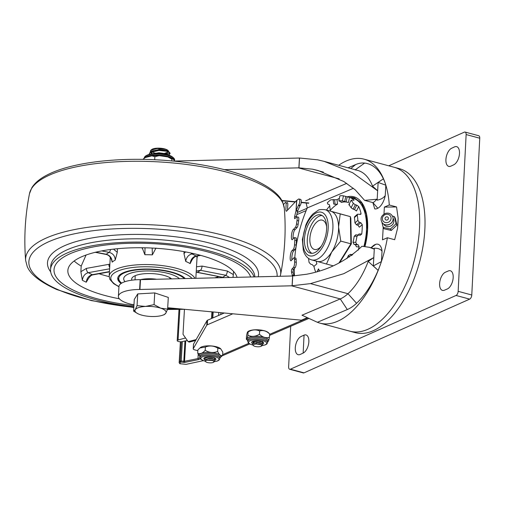 <?xml version="1.0" encoding="UTF-8"?>
<svg xmlns="http://www.w3.org/2000/svg" width="505" height="505" viewBox="0 0 505 505"><rect width="100%" height="100%" fill="white"/><g stroke="black" fill="none" stroke-linecap="round" stroke-linejoin="round"><path stroke-width="0.76" d="M292.155 285.798L292.723 275.964L306.516 274.253C328.136 270.244 346.626 260.908 361.984 246.238L369.319 247.298L374.293 249.18L374.344 248.239L373.441 248.769L374.293 249.18L373.321 265.965L378.119 270.364A71.988 37.08 105.1 0 1 356.568 303.278A54.142 27.889 105.1 0 1 347.301 309.552L317.38 322.285L302.009 315.208L340.269 298.928A45.046 23.205 -74.9 0 0 347.977 293.708A62.891 32.396 -74.9 0 0 368.208 261.426L373.807 257.569L343.747 273.704L310.474 283.621L291.518 285.811L340.269 298.928L347.301 309.552M133.989 304.597L132.6 304.471A5.195 1.667 3.3 0 1 130.536 304.13A25.591 8.219 3.3 0 1 118.391 296.34A25.591 8.219 3.3 0 1 122.759 292.117A25.591 8.219 3.3 0 1 139.62 289.479L140.188 279.65A5.195 1.667 3.3 0 0 140.497 279.65L292.641 275.97L292.079 285.798M192.014 278.4A41.58 13.351 -176.7 0 0 154.883 267.082A41.58 13.351 -176.7 0 0 114.458 272.858A41.58 13.351 -176.7 0 0 118.959 286.524A25.591 8.219 3.3 0 1 123.321 282.289A25.591 8.219 3.3 0 1 140.188 279.65M291.518 285.811L139.929 289.479A5.195 1.667 3.3 0 1 139.62 289.479M306.933 317.847L301.453 320.183L167.704 307.734M348.059 167.811L355.659 164.573A54.142 27.889 105.1 0 1 364.648 163.077A71.988 37.08 105.1 0 1 383.396 178.833L378.138 182.412L385.833 185.196L385.233 195.624A13.698 7.057 105.1 0 1 377.835 208.256L372.879 202.6L364.629 200.378L355.173 189.817L343.842 181.522L317.986 170.488L312.57 169.194L298.954 167.856L224.27 169.655M298.878 167.856L299.446 158.027L173.486 161.07M364.629 200.378L377.172 199.197M298.954 167.856L299.522 158.027L317.613 159.814L324.26 161.411L352.717 172.767L377.658 190.808L372.551 186.143A62.891 32.396 -74.9 0 0 355.116 169.901M370.954 247.74L373.182 245.802A13.698 7.057 105.1 0 1 375.177 244.527A13.698 7.057 105.1 0 1 375.758 244.319L371.118 247.785L375.758 244.319A13.698 7.057 105.1 0 1 382.033 251.13C380.416 249.053 377.854 248.088 374.344 248.239M373.441 248.769A8.503 4.381 -74.9 0 0 371.648 248.037M382.033 251.13L381.426 261.558L373.321 265.965M381.389 261.622L380.877 263.193A71.988 37.08 105.1 0 1 378.119 270.364L368.208 261.426M372.551 186.143L383.396 178.833A71.988 37.08 105.1 0 1 385.441 183.959L385.801 185.139M385.233 195.624C383.358 198.061 380.656 199.563 377.121 200.138L378.138 182.412M372.879 202.6L374.729 208.887A13.698 7.057 105.1 0 0 377.835 208.256L372.879 202.6A8.503 4.381 -74.9 0 0 376.282 199.475L377.121 200.138M305.695 200.832L346.727 183.365M353.405 188.308L307.274 207.94L306.068 202.72M367.413 329.5A84.897 43.727 -74.9 0 0 379.785 321.59A84.897 43.727 -74.9 0 0 415.041 190.518A84.897 43.727 -74.9 0 0 394.096 167.243A84.897 43.727 105.1 0 1 419.497 228.266A84.897 43.727 105.1 0 1 386.407 315.126A84.897 43.727 105.1 0 1 349.99 331.217A84.897 43.727 -74.9 0 0 367.413 329.5M338.672 165.286A84.897 43.727 105.1 0 1 346.556 160.861A84.897 43.727 105.1 0 1 363.979 159.144A84.897 43.727 105.1 0 1 389.286 204.992L396.551 206.949L398.142 218.179A84.897 43.727 105.1 0 1 397.549 228.43L394.664 239.711L387.392 237.754A84.897 43.727 105.1 0 1 337.296 321.401A84.897 43.727 105.1 0 1 319.873 323.118A84.897 43.727 105.1 0 1 317.38 322.285M398.142 218.179L397.549 228.43M383.977 214.038L384.381 207.082L396.551 206.949M387.392 237.754L382.487 239.843L383.207 227.42L383.983 228.746L391.293 230.463L390.516 229.131L390.794 228.702L395.731 223.999A7.569 7.013 -30.3 0 0 395.97 223.242L394.493 217.036A7.569 7.013 -30.3 0 0 393.944 216.506L392.492 216.096M389.286 204.992L384.381 207.082M294.478 275.888A84.897 43.727 105.1 0 1 294.289 268.559M294.75 257.929A84.897 43.727 105.1 0 1 307.274 207.94M137.057 305.626L135.258 309.691A15.592 5.006 3.3 0 1 145.484 306.44L137.057 305.626L137.732 293.916L154.738 292.919L168.298 297.42L167.622 309.129L160.767 308.195L154.063 304.622L145.484 306.44A15.592 5.006 3.3 0 1 160.767 308.195A15.592 5.006 3.3 0 1 165.823 313.195A15.592 5.006 3.3 0 1 162.97 315.107A15.592 5.006 3.3 0 1 155.597 316.452A15.592 5.006 -176.7 0 1 140.314 314.697A15.592 5.006 3.3 0 1 137.77 313.655A15.592 5.006 3.3 0 1 135.258 309.691L133.61 311.13L137.77 313.655M133.61 311.13L134.286 299.421L137.732 293.916M154.738 292.919L154.063 304.622M164.175 314.634L165.823 313.195L167.622 309.129M168.468 154.921L170.059 153.558L168.272 151.86L166.473 151.248L158.917 150.458L150.275 152.422L149.209 154L150.294 152.037L151.367 151.437L158.936 150.073L166.492 150.862L169.017 151.847L170.078 153.223M168.348 154.865A10.397 3.339 -176.7 0 0 170.046 153.381M156.209 153.501L166.303 154.139L168.96 155.205M149.354 154.315L149.227 153.81M149.209 154L149.227 154.347M168.493 151.569A8.724 2.803 -176.7 0 0 168.045 150.509A8.724 2.803 -176.7 0 0 165.514 149.164A8.724 2.803 -176.7 0 0 151.651 149.568L150.799 150.244L150.193 152.112M168.537 151.588L168.178 150.648L165.697 149.385L157.377 148.527L150.799 150.244M151.317 149.897A8.724 2.803 -176.7 0 0 151.475 151.393M151.752 151.651A8.724 2.803 -176.7 0 0 154.069 152.807A8.724 2.803 -176.7 0 0 156.708 153.451M150.345 152.377L152.213 153.785M170.021 153.268L165.103 153.861M163.664 153.703L168.361 151.929M166.057 153.103L167.666 152.491L168.146 151.803M167.95 151.33L166.7 150.522L159.144 149.499L152.377 151.046M151.626 151.702L151.917 153.829M167.761 154.606L166.511 153.798L158.955 152.775L153.659 153.634M381.969 222.541L383.207 227.414L390.005 228.923A7.569 7.013 -30.3 0 0 390.617 228.759A7.569 7.013 -30.3 0 0 390.794 228.702M383.661 224.119A5.498 5.094 -30.3 0 0 389.816 226.391A5.498 5.094 -30.3 0 0 393.155 218.564M386.293 216.904A1.73 1.603 149.7 0 1 388.212 217.586A1.73 1.603 149.7 0 1 387.146 220.016A1.73 1.603 149.7 0 1 385.227 219.334A1.73 1.603 149.7 0 1 386.293 216.904M390.005 228.923L390.516 229.131M395.731 223.999L396.135 223.778L396.917 225.11L391.293 230.463M394.493 217.036L395.232 218.04L396.917 225.11M396.135 223.778L395.97 223.242M394.455 216.714L393.944 216.506M363.979 159.144L399.436 168.683A84.897 43.727 105.1 0 1 424.838 229.699A84.897 43.727 105.1 0 1 391.747 316.566A84.897 43.727 105.1 0 1 355.331 332.65L319.873 323.118M357.849 220.395L359.358 222.333L356.467 224.826L354.965 222.888L357.849 220.395A44.181 22.757 -74.9 0 0 357.616 217.693A44.181 22.757 -74.9 0 0 357.269 215.092L354.384 217.579L354.617 216.714L357.508 214.221L357.269 215.092M363.928 246.352A44.181 22.757 -74.9 0 0 366.226 220.01A44.181 22.757 -74.9 0 0 353.26 198.427L348.658 197.19L349.479 197.423L348.45 202.555L346.159 201.899L347.181 196.798L348.658 197.19M336.665 204.405A44.181 22.757 -74.9 0 0 335.793 205.245M308.599 258.484A44.181 22.757 -74.9 0 0 308.732 259.86A44.181 22.757 -74.9 0 0 309.085 262.461L310.771 264.241L312.204 264.626L313.927 266.381A44.181 22.757 -74.9 0 0 315.669 271.98M329.74 205.933L329.247 204.531L327.808 204.146L327.322 202.802A44.181 22.757 -74.9 0 1 330.769 199.822L337.024 199.652L337.517 204.127A38.986 20.08 -74.9 0 0 330.232 210.408L329.74 205.933A44.181 22.757 -74.9 0 0 326.546 209.941M339.366 198.389A44.181 22.757 -74.9 0 0 337.024 199.652M339.871 195.896L338.849 200.984L339.871 195.896M343.432 195.852L345.742 196.413L344.719 201.514L342.409 200.933L343.432 195.852A44.181 22.757 -74.9 0 0 340.149 195.776M345.742 196.413L347.181 196.798A45.917 23.647 105.1 0 1 364.976 246.459M353.809 200.416L354.005 200.03A44.181 22.757 -74.9 0 0 349.479 197.423M354.005 200.03L351.108 200.277L348.854 204.651L349.593 204.323M353.342 203.382L355.331 204.765L353.064 209.152L351.089 207.751L353.342 203.382A44.181 22.757 -74.9 0 0 351.108 200.277M355.331 204.765L356.764 205.15L358.72 206.583L356.442 211.002L354.497 209.537L356.764 205.15M359.895 214.473L361.031 213.489A44.181 22.757 -74.9 0 0 358.72 206.583M361.031 213.489L360.822 214.335L357.508 214.221M358.197 244.799L359.169 246.869L356.404 246.806L355.444 244.736L358.197 244.799L356.764 244.407L354.005 244.351L355.444 244.736M354.005 244.351L353.008 242.274A38.986 20.08 -74.9 0 0 354.226 236.195L355.905 234.888M353.008 242.274L355.747 242.337L356.764 244.407M355.747 242.337A44.181 22.757 -74.9 0 0 356.966 236.258L354.226 236.195M356.966 236.258L358.657 234.951L355.608 234.844M358.657 234.951L360.09 235.336L361.744 234.03A44.181 22.757 -74.9 0 0 362.268 224.681L359.352 227.193L357.9 225.217L360.797 222.718L362.268 224.681M358.55 234.926L358.973 233.966L361.744 234.03M356.467 224.826L357.9 225.217M359.358 222.333L360.797 222.718M354.965 222.888A38.986 20.08 -74.9 0 0 354.384 217.579M353.064 209.152L354.497 209.537M351.089 207.751A38.986 20.08 -74.9 0 0 348.854 204.651M342.409 200.933A38.986 20.08 -74.9 0 0 339.133 200.857L341.525 202.398L341.607 201.987M346.771 202.063L344.719 201.514M347.383 202.234A38.986 20.08 -74.9 0 0 341.525 202.398L341.816 202.215M337.517 204.127L335.105 204.348L334.613 199.898M333.18 199.513L333.666 203.963L335.105 204.348M346.891 258.623A38.986 20.08 -74.9 0 0 348.431 255.498L350.546 254.343L352.641 254.747M358.159 250.196A44.181 22.757 -74.9 0 0 359.169 246.869M318.617 269.096A44.181 22.757 -74.9 0 0 319.166 270.939M316.275 261.142A38.986 20.08 -74.9 0 0 316.837 263.869L313.927 266.381M317.127 271.557L318.516 268.868A38.986 20.08 -74.9 0 0 319.501 270.838M338.912 263.055L350.899 243.827L350.337 216.626L330.863 211.241A25.989 13.382 105.1 0 1 338.571 226.985A25.989 13.382 105.1 0 1 331.703 252.052L326.476 264.027L317.127 261.375A25.989 13.382 -74.9 0 0 317.247 261.407A25.989 13.382 -74.9 0 0 331.703 252.052L340.774 241.106L338.571 226.985L340.212 213.899L330.863 211.241A25.989 13.382 105.1 0 0 330.75 211.21L325.106 209.695C321.06 209.367 318.699 209.607 318.017 210.408L313.201 213.748C310.259 216.613 307.816 220.338 305.878 224.927L302.375 239.471L303.309 250.284C304.799 255.391 307.507 258.579 311.446 259.841L311.604 259.886A25.989 13.382 -74.9 0 0 331.255 238.379A25.989 13.382 -74.9 0 0 325.226 209.726A25.989 13.382 -74.9 0 0 325.106 209.695M320.77 214.934A19.802 10.201 -74.9 0 0 320.681 214.909A19.802 10.201 -74.9 0 0 305.714 231.296A19.802 10.201 -74.9 0 0 310.304 253.131A19.802 10.201 -74.9 0 0 310.392 253.156A19.802 10.201 -74.9 0 0 325.359 236.769A19.802 10.201 -74.9 0 0 320.77 214.934M322.038 215.49A19.802 10.201 -74.9 0 0 308.511 232.142A19.802 10.201 -74.9 0 0 311.856 253.333M326.634 226.751A15.163 7.809 -74.9 0 0 322.36 220.167A15.163 7.809 -74.9 0 0 322.297 220.148A15.163 7.809 -74.9 0 0 310.834 232.698A15.163 7.809 -74.9 0 0 314.35 249.413A15.163 7.809 -74.9 0 0 314.419 249.432A15.163 7.809 -74.9 0 0 321.489 245.897M340.774 241.106L351.341 243.928L350.823 218.539L350.337 216.626L340.212 213.899M333.041 265.794L326.476 264.027M351.341 243.928L339.65 262.682M253.472 345.647L252.651 344.77C252.298 343.842 253.308 343.217 255.694 342.889L256.685 344.031A4.236 1.363 3.3 0 1 261.64 345.388A4.236 1.363 3.3 0 1 261.432 346.102A4.236 1.363 3.3 0 1 257.399 346.771A4.236 1.363 3.3 0 1 253.472 345.647A4.236 1.363 3.3 0 1 253.314 345.439A4.236 1.363 3.3 0 1 256.685 344.031C259.343 343.993 261.079 344.372 261.887 345.161L261.432 346.102M256.685 344.031L261.577 344.877M253.567 343.387L257.922 342.365L261.824 343.482M254.084 343.204L252.557 341.462M253.636 341.778L256.237 340.824M260.34 342.649L256.439 342.428M259.715 341.071L256.673 340.818M255.694 342.889L257.96 342.788L262.215 343.684L262.499 344.694L261.571 345.47M262.676 344.132A6.066 1.944 3.3 0 0 263.364 342.459A6.066 1.944 3.3 0 0 258.383 340.894A6.066 1.944 3.3 0 0 251.97 341.803A6.066 1.944 3.3 0 0 252.904 343.766L253.377 341.891L258.055 341.153L262.31 342.043L262.594 343.053L261.666 343.836M254.747 343.04L252.86 342.005M254.861 341.412L254.451 341.26M205.731 361.725L205.062 361.05L205.333 359.623L206.198 359.238L207.366 360.242A4.236 1.363 3.3 0 1 213.268 360.917A4.236 1.363 3.3 0 1 213.691 362.18A4.236 1.363 3.3 0 1 210.206 362.868A4.236 1.363 3.3 0 1 206.21 362.06A4.236 1.363 3.3 0 1 205.731 361.725A4.236 1.363 3.3 0 1 207.366 360.242L213.476 360.665L214.019 360.98L213.691 362.18M207.366 360.242L212.561 360.273L213.874 360.879M205.825 359.377L208.489 358.424L212.655 358.632L214.682 359.794L214.877 360.545L213.836 361.454M205.914 357.742L207.65 356.94M206.198 359.238L208.155 358.84L213.224 359.156L214.682 359.794M205.043 359.617L204.822 358.544L205.383 358.007L208.249 357.205L213.318 357.521L214.776 358.152L214.972 358.91L214.158 359.377M205.251 358.102L204.853 357.527M142.795 159.384L145.339 157.541A16.027 5.145 3.3 0 0 144.272 158.204L143.439 158.867M171.908 159.157L167.811 156.91A16.027 5.145 3.3 0 1 173.051 158.936L171.908 159.157L171.807 160.912M154.871 156.689L151.822 155.862A16.027 5.145 3.3 0 1 159.163 155.66L154.871 156.689L154.694 159.75M174.711 161.038L173.051 158.936M167.811 156.91L159.163 155.66M151.822 155.862L145.339 157.541M267.669 341.778A10.826 3.478 -176.7 0 0 267.902 341.607A10.826 3.478 -176.7 0 0 259.147 336.456A10.826 3.478 -176.7 0 0 247.557 340.433A10.826 3.478 -176.7 0 0 247.772 340.629M257.531 342.611L258.099 342.794M267.89 341.165C268.288 341.929 268.811 340.623 269.455 337.239C266.034 338.331 262.701 337.346 259.456 334.278C255.517 336.671 251.667 336.999 247.898 335.251C247.254 338.634 246.737 339.941 246.333 339.177L246.522 335.901C247.166 332.517 247.684 331.211 248.088 331.974C252.027 329.576 255.883 329.254 259.646 331.002C263.067 329.904 266.4 330.889 269.645 333.963L268.414 332.7A10.826 3.478 3.3 0 0 259.526 329.904A10.826 3.478 3.3 0 0 248.075 331.526L247.709 331.817L248.088 331.974L247.898 335.251M252.538 341.475A5.195 1.667 -176.7 0 0 252.79 342.283M261.42 343.324A5.195 1.667 -176.7 0 0 261.678 343.242L261.255 343.274M262.783 342.535A5.195 1.667 -176.7 0 0 262.84 342.068M247.557 340.433L246.333 339.177M259.456 334.278L259.646 331.002M269.455 337.239L269.645 333.963M219.927 357.856A10.826 3.478 -176.7 0 0 220.161 357.685A10.826 3.478 -176.7 0 0 216.531 353.468A10.826 3.478 -176.7 0 0 203.704 352.774A10.826 3.478 -176.7 0 0 199.822 356.511A10.826 3.478 -176.7 0 0 200.037 356.707M220.161 357.685L222.61 355.4C220.855 356.164 219.202 354.845 217.661 351.436C213.426 353.14 209.272 352.768 205.2 350.319C202.581 353.336 200.081 354.289 197.701 353.165L199.822 356.511M205.081 359.806A6.066 1.944 3.3 0 1 204.235 357.881A6.066 1.944 3.3 0 1 213.514 357.496A6.066 1.944 3.3 0 1 215.622 358.537A6.066 1.944 3.3 0 1 214.972 360.191M213.836 359.358A5.195 1.667 -176.7 0 0 215.098 358.146M197.701 353.165L197.884 349.889L200.334 347.604A10.826 3.478 3.3 0 1 216.904 346.91A10.826 3.478 3.3 0 1 220.679 348.778A10.826 3.478 3.3 0 1 220.71 348.816M199.86 347.983L205.39 347.042C209.625 345.332 213.779 345.71 217.851 348.16L220.748 348.854L222.8 352.124L222.61 355.4M204.796 357.553A5.195 1.667 -176.7 0 0 204.998 358.31M205.2 350.319L205.39 347.042M217.661 351.436L217.851 348.16M185.707 340.862L184.533 361.29L183.807 361.302L183.567 362.388L180.973 362.066A0.865 0.802 -144.1 0 1 180.178 361.138L181.213 360.98L179.799 363.688L186.029 364.358L203.37 360.658M198.213 354.201L197.96 358.569L199.986 357.609M185.55 337.959L178.076 340.017A3.03 0.972 -176.7 0 0 177.205 340.635A3.03 0.972 -176.7 0 0 179.054 341.645A3.03 0.972 -176.7 0 0 182.387 341.607A21.93 7.038 3.3 0 1 187.387 340.61M179.799 363.688L179.187 362.502L180.178 361.138L181.295 341.778M179.161 362.723L180.386 341.79L179.161 362.723M198.566 359.604L197.96 358.569L184.533 361.29A0.865 0.518 -101.5 0 0 185.019 362.356L198.566 359.604L200.384 358.752M281.834 200.586L295.318 201.836M301.239 202.391L308.725 203.086M224.289 312.999L207.542 320.227L207.284 324.81A3.466 1.111 -176.7 0 0 206.753 325.207L193.27 348.677A3.466 1.111 -176.7 0 0 193.219 348.854A3.466 1.111 -176.7 0 0 194.76 349.877L197.84 350.697M232.818 313.794L207.284 324.81M206.753 325.207L207.018 320.618A3.466 1.111 3.3 0 1 207.542 320.227M193.219 348.854L193.484 344.265A3.466 1.111 3.3 0 1 193.535 344.094L193.27 348.677M207.018 320.618L193.535 344.094M308.776 202.972L301.251 202.271M295.425 201.729L281.765 200.453M309.401 198.61A3.466 0.36 95.3 0 1 309.357 199.273M184.451 309.325L183.012 334.31L188.112 341.645L189.312 342.106L195.612 340.477M188.112 341.645L196.136 339.568M296.183 245.077A3.466 0.846 98.2 0 1 295.027 249.514L293.367 249.274A3.466 0.846 -81.8 0 0 294.522 244.837L296.183 245.077A58.908 14.43 98.2 0 1 296.448 240.437L294.787 240.197A3.466 0.846 -81.8 0 0 294.333 237.653A3.466 0.846 -81.8 0 0 294.03 237.805L292.862 239.048A5.195 1.275 -81.8 0 1 292.565 239.465A5.195 1.275 -81.8 0 1 292.105 239.692A5.195 1.275 -81.8 0 1 291.48 235.235A5.195 1.275 -81.8 0 1 293.134 229.636A5.195 1.275 -81.8 0 1 293.418 229.428L295.078 229.668A5.195 1.275 -81.8 0 0 294.794 229.876A5.195 1.275 -81.8 0 0 293.386 233.783A5.195 1.275 -81.8 0 0 293.152 238.739M291.934 259.829A5.195 1.275 98.2 0 1 292.168 254.873A5.195 1.275 98.2 0 1 293.582 250.966A5.195 1.275 98.2 0 1 293.866 250.758L292.199 250.518A5.195 1.275 98.2 0 0 291.915 250.726A5.195 1.275 98.2 0 0 290.268 256.325A5.195 1.275 98.2 0 0 290.893 260.782A5.195 1.275 98.2 0 0 291.347 260.555A5.195 1.275 98.2 0 0 291.644 260.138L293.683 257.973A3.466 0.846 -81.8 0 1 293.986 257.815A3.466 0.846 -81.8 0 1 294.459 259.242A58.908 14.43 -81.8 0 0 294.611 261.981L296.271 262.221A3.466 0.846 98.2 0 1 295.128 267.663L293.462 267.423A3.466 0.846 -81.8 0 0 294.611 261.981M293.418 229.428L295.45 227.256A3.466 0.846 -81.8 0 0 296.486 224.043L298.152 224.283A58.908 14.43 98.2 0 1 298.657 220.836L296.997 220.597A3.466 0.846 -81.8 0 0 296.675 216.898A3.466 0.846 -81.8 0 0 296.366 217.049L294.907 218.608A1.73 0.423 98.2 0 1 294.756 218.684A1.73 0.423 98.2 0 1 294.68 216.38A48.512 11.886 98.2 0 1 296.006 210.964L296.801 200.308L297.868 199.658A3.466 1.389 101.8 0 1 298.928 199.027A3.466 1.389 101.8 0 1 299.743 201.356A3.466 1.389 101.8 0 1 298.695 204.986L300.248 205.308A3.466 1.389 -78.2 0 0 301.296 201.684A3.466 1.389 -78.2 0 0 300.481 199.349L298.928 199.027M300.248 205.308A3.466 1.389 -78.2 0 0 299.945 205.857A48.512 19.411 -78.2 0 0 297.767 210.787L296.214 210.459A48.512 19.411 101.8 0 1 298.392 205.535A3.466 1.389 101.8 0 1 298.695 204.986M296.801 200.308A3.011 0.966 -176.7 0 0 296.612 200.46L286.663 211.084A3.466 0.846 98.2 0 1 285.893 208.83L286.127 204.733A3.466 0.846 -81.8 0 0 285.363 202.48L283.532 204.43M292.837 275.964A48.512 19.411 101.8 0 1 292.471 275.345L292.307 275.137A48.512 11.886 98.2 0 1 291.473 272.018A1.73 0.423 98.2 0 1 291.524 270.352A1.73 0.423 98.2 0 1 292.004 268.982L293.67 269.222A1.73 0.423 -81.8 0 0 293.184 270.592A1.73 0.423 -81.8 0 0 293.134 272.258A48.512 11.886 -81.8 0 0 293.967 275.377L293.954 275.654M296.271 262.221A58.908 14.43 98.2 0 1 296.119 259.482L294.459 259.242M293.986 257.815L295.646 258.055A3.466 0.846 98.2 0 1 296.119 259.482M295.027 249.514L293.866 250.758M293.367 249.274L292.199 250.518M294.787 240.197A58.908 14.43 -81.8 0 0 294.522 244.837M294.333 237.653L295.999 237.893A3.466 0.846 98.2 0 1 296.448 240.437M295.078 229.668L297.11 227.496L295.45 227.256M298.152 224.283A3.466 0.846 98.2 0 1 297.11 227.496M296.997 220.597A58.908 14.43 -81.8 0 0 296.486 224.043M296.675 216.898L298.335 217.137A3.466 0.846 98.2 0 1 298.657 220.836M296.612 200.46L296.006 210.964L297.666 211.204A48.512 11.886 -81.8 0 0 296.34 216.626A1.73 0.423 -81.8 0 0 296.239 217.188M286.133 203.666L287.023 202.72A3.466 0.846 98.2 0 1 287.793 204.973L287.553 209.07A3.466 0.846 -81.8 0 0 287.547 210.13M297.666 211.204L297.691 210.768M295.128 267.663L293.67 269.222M292.256 275.982L292.307 275.137L293.967 275.377M292.433 275.976L292.471 275.345L294.024 275.673A48.512 19.411 -78.2 0 0 294.162 275.907M292.004 268.982L293.462 267.423M191.269 261.375L190.139 263.61C190.694 259.545 192.645 256.988 195.99 255.947A3.466 1.97 79.8 0 0 196.792 256.079C194.564 256.54 192.727 258.308 191.269 261.375M190.966 253.011A3.466 1.97 79.8 0 0 191.938 253.933C188.403 254.88 186.339 257.373 185.739 261.42L183.971 253.605L184.085 251.654M155.957 248.1L152.371 254.867L152.175 248.056M145.023 247.797L144.891 254.728L142.183 247.841M113.511 249.135L117.286 252.342L117.495 248.719M117.286 252.342L115.228 260.088C115.052 256.029 113.019 253.453 109.13 252.367A3.466 1.288 -78.9 0 0 110.551 249.502M121.099 283.475A34.656 11.129 3.3 0 1 117.741 278.299A34.656 11.129 3.3 0 1 120.771 274.101A34.656 11.129 3.3 0 1 154.221 269.266A34.656 11.129 3.3 0 1 185.259 278.564M109.61 268.811L88.287 272.668C84.903 273.691 82.934 276.222 82.365 280.275L80.869 271.696L81.198 266.091A84.897 27.264 3.3 0 1 74.147 260.997M109.434 271.873L93.141 274.815C91.474 274.909 89.745 276.418 87.965 279.347L86.26 282.213C86.828 278.167 88.855 275.654 92.333 274.682L109.452 271.589M119.338 298.771A84.897 27.264 3.3 0 1 67.859 270.491A84.897 27.264 3.3 0 1 75.283 260.201A84.897 27.264 3.3 0 1 166.663 249.18A84.897 27.264 3.3 0 1 237.053 277.314M62.658 257.72A98.759 31.714 3.3 0 1 167.982 244.805A98.759 31.714 3.3 0 1 250.644 276.986A98.759 31.714 -176.7 0 0 228.153 258.869A98.759 31.714 -176.7 0 0 119.748 243.738A98.759 31.714 -176.7 0 0 54.022 269.695A98.759 31.714 3.3 0 1 62.658 257.72M229.573 277.498L225.741 275.263L200.453 270.295L196.256 271.046M86.071 255.025L81.198 266.091M109.686 267.511A3.466 1.97 -100.2 0 1 108.928 264.317L109.875 264.21M93.141 274.815A3.466 1.97 -100.2 0 1 92.333 274.682A77.966 25.035 -176.7 0 1 88.287 272.668A3.466 1.97 -100.2 0 1 86.45 268.382L108.928 264.317M80.869 271.696L86.45 268.382M95.773 252.191L106.296 254.255C110.052 255.429 112.003 258.055 112.148 262.139L111.851 260.788C110.765 257.051 108.752 254.911 105.816 254.381A3.466 1.288 -78.9 0 0 106.296 254.255A50.247 16.135 3.3 0 1 109.13 252.367L101.726 250.916M183.971 253.605L185.569 251.926M196.502 266.791L202.057 266.078L227.351 271.04L233.342 274.568L233.525 271.406M227.351 271.04A3.466 1.288 101.1 0 1 225.741 275.263A77.966 25.035 -176.7 0 1 224.397 276.216A77.966 25.035 -176.7 0 1 222.907 277.15A3.466 1.288 101.1 0 1 222.434 277.27L196.192 272.201M233.342 274.568L232.988 277.415M202.057 266.078A3.466 1.288 101.1 0 1 200.453 270.295A50.247 16.135 3.3 0 1 199.147 271.261A50.247 16.135 3.3 0 1 197.619 272.182A3.466 1.288 101.1 0 1 197.139 272.309M196.199 272.081L224.416 277.617M133.932 305.601A98.759 31.714 3.3 0 1 54.022 269.695A98.759 31.714 -176.7 0 0 77.088 291.89A98.759 31.714 -176.7 0 0 133.932 305.601M254.04 276.904A102.225 32.825 -176.7 0 0 230.804 258.289A102.225 32.825 -176.7 0 0 118.593 242.627A102.225 32.825 -176.7 0 0 50.563 269.493A102.225 32.825 -176.7 0 0 74.437 292.471A102.225 32.825 -176.7 0 0 133.863 306.724M167.647 308.675A102.225 32.825 -176.7 0 0 176.674 308.574M140.548 279.644A17.328 5.561 3.3 0 1 156.695 279.259M133.478 276.595A20.705 6.647 3.3 0 1 152.895 273.666A20.705 6.647 3.3 0 1 171.624 278.893A20.705 6.647 3.3 0 0 152.895 273.666A20.705 6.647 3.3 0 0 133.478 276.595A20.705 6.647 3.3 0 0 131.666 279.101A20.705 6.647 3.3 0 0 131.874 280.18A20.705 6.647 3.3 0 1 133.478 276.595M126.218 275.168A28.678 9.21 3.3 0 1 153.653 271.153A28.678 9.21 3.3 0 1 179.427 278.709A28.678 9.21 3.3 0 0 153.653 271.153A28.678 9.21 3.3 0 0 126.218 275.168A28.678 9.21 3.3 0 0 125.025 281.651A28.678 9.21 3.3 0 1 126.218 275.168M444.419 290.211A9.532 4.911 105.1 0 1 439.621 283.463A9.532 4.911 105.1 0 1 445.46 272.189L448.364 270.951A9.532 4.911 -74.9 0 1 453.168 277.7A9.532 4.911 -74.9 0 1 447.323 288.974L444.419 290.211M290.703 326.274L288.639 366.788A3.466 1.786 -74.9 0 0 289.681 369.269A3.466 1.786 -74.9 0 0 290.413 369.187L456.047 295.463A3.466 1.786 -74.9 0 0 458.155 291.334L466.128 134.551A3.466 1.786 -74.9 0 0 465.086 132.064A3.466 1.786 -74.9 0 0 464.354 132.146L388.736 165.804M450.851 166.145A9.532 4.911 105.1 0 1 445.915 159.668A9.532 4.911 105.1 0 1 451.64 148.236L454.55 146.886A9.532 4.911 -74.9 0 1 459.487 153.362A9.532 4.911 -74.9 0 1 453.761 164.794L450.851 166.145M303.915 335.187A9.532 4.911 105.1 0 1 308.852 341.664A9.532 4.911 105.1 0 1 303.126 353.096L300.216 354.447A9.532 4.911 -74.9 0 1 295.28 347.97A9.532 4.911 -74.9 0 1 301.005 336.538L303.915 335.187M289.681 369.269L303.303 372.936A3.466 1.786 -74.9 0 0 304.035 372.854L469.675 299.13A3.466 1.786 -74.9 0 0 471.777 295.002L479.75 138.212A3.466 1.786 -74.9 0 0 478.715 135.731L465.086 132.064M304.06 335.124L303.151 353.09M139.929 289.479L140.497 279.65M310.474 283.621L347.977 293.708L356.568 303.278M298.322 167.868L339.164 178.852M312.57 169.194L323.364 172.098M355.659 164.573L350.805 168.55M364.648 163.077L355.312 169.762M364.85 246.446L367.463 229.447L366.321 214.24L361.649 203.149L354.346 197.821A45.046 23.205 -74.9 0 0 349.744 197.48M336.98 204.336A45.046 23.205 -74.9 0 0 336.646 204.664M319.065 270.024A45.046 23.205 -74.9 0 0 319.311 270.895M382.588 223.273A6.174 5.719 -30.3 0 0 388.591 224.624A6.174 5.719 -30.3 0 0 392.94 217.219C391.609 213.868 389.109 212.586 385.448 213.375C380.77 215.78 379.817 219.082 382.588 223.273C384.33 224.876 386.369 225.356 388.698 224.712C392.139 223.305 393.553 220.805 392.94 217.219M385.631 214.461A4.45 4.122 -30.3 0 0 382.487 219.776A4.45 4.122 -30.3 0 0 387.808 222.452A4.45 4.122 -30.3 0 0 390.952 217.144A4.45 4.122 -30.3 0 0 385.631 214.461M383.042 226.878A7.569 7.013 -30.3 0 0 383.585 227.414M352.219 255.057L351.985 254.728M350.546 254.343L351.455 255.606M349.479 256.963L348.431 255.498M311.49 259.854A25.989 13.382 -74.9 0 0 311.604 259.886L317.247 261.407M309.571 255.808A22.58 11.628 -74.9 0 0 326.716 237.249A22.58 11.628 -74.9 0 0 321.502 212.251A22.58 11.628 -74.9 0 0 304.357 230.81A22.58 11.628 -74.9 0 0 309.571 255.808M174.465 159.889A15.163 4.867 -176.7 0 0 161.587 154.309A15.163 4.867 -176.7 0 0 144.784 156.91A15.163 4.867 -176.7 0 0 144.196 158.141L144.986 156.436C148.52 153.716 154.764 152.901 163.715 153.987C172.218 154.694 175.513 159.706 174.465 159.889L174.427 160.546M144.752 157.869A15.163 4.867 3.3 0 1 160.962 155.237A15.163 4.867 3.3 0 1 174.383 160.476M258.996 337.548A9.961 3.2 -176.7 0 0 247.803 340.092L247.728 341.399A9.961 3.2 3.3 0 1 258.92 338.861A9.961 3.2 3.3 0 1 267.625 342.548L267.7 341.235A9.961 3.2 -176.7 0 0 258.996 337.548M261.962 345.59A9.096 2.923 -176.7 0 0 266.552 342.712A9.096 2.923 -176.7 0 0 258.762 339.947A9.096 2.923 -176.7 0 0 249.06 341.38A9.096 2.923 -176.7 0 0 252.866 345.035M219.959 357.313A9.961 3.2 -176.7 0 0 215.963 354.478A9.961 3.2 -176.7 0 0 205.636 353.639A9.961 3.2 -176.7 0 0 200.068 356.164L199.993 357.477A9.961 3.2 3.3 0 1 205.56 354.946A9.961 3.2 3.3 0 1 215.887 355.791A9.961 3.2 3.3 0 1 219.883 358.626L219.959 357.313M214.265 361.662A9.096 2.923 -176.7 0 0 215.326 356.808A9.096 2.923 -176.7 0 0 202.612 356.745A9.096 2.923 -176.7 0 0 204.456 360.93A9.096 2.923 -176.7 0 0 205.125 361.113M182.324 341.62L181.213 360.98L183.807 361.302L184.975 340.995M178.076 340.017L179.837 309.445M183.567 362.388A1.73 0.555 -176.7 0 0 185.019 362.356M307.135 208.256L297.338 212.485M296.807 214.631L306.156 210.598M307.362 318.062L269.62 334.342M254.16 341.014L252.487 341.74M248.757 343.349L222.655 354.611M211.93 311.85L211.551 318.497M212.302 311.888L211.93 318.333L212.302 311.888M213.179 311.97L212.832 317.942M220.9 312.683L220.799 314.508M218.785 312.488L218.614 315.448M299.945 205.857L298.392 205.535M293.134 272.258L291.473 272.018M294.68 216.38L296.34 216.626M118.946 286.752L113.72 283.715L109.869 279.398L109.187 276.166A43.316 13.906 3.3 0 1 112.975 270.914A43.316 13.906 3.3 0 1 157.604 265.093A43.316 13.906 3.3 0 1 194.968 278.331M195.839 278.312L197 258.219A43.316 13.906 -176.7 0 0 196.634 256.117M190.139 263.61A43.316 13.906 -176.7 0 0 185.739 261.42M152.371 254.867A43.316 13.906 -176.7 0 0 144.891 254.728M115.228 260.088A43.316 13.906 -176.7 0 0 113.543 261.085A43.316 13.906 -176.7 0 0 112.148 262.139M86.26 282.213A84.897 27.264 3.3 0 1 82.365 280.275M109.181 276.639A84.897 27.264 3.3 0 1 99.043 273.748M218.867 276.57A84.897 27.264 3.3 0 1 214.682 277.857M193.68 253.617L191.938 253.933A50.247 16.135 3.3 0 1 195.99 255.947L200.075 255.208M284.328 208.395A127.765 41.025 -176.7 0 0 254.52 181.516A127.765 41.025 -176.7 0 0 116.964 161.783A127.765 41.025 -176.7 0 0 29.479 193.699L31.79 187.835C34.106 184.066 37.635 180.683 42.37 177.691C51.548 171.908 64.35 167.42 80.768 164.232C90.805 162.288 101.72 160.912 113.505 160.117C161.796 156.645 220.205 164.617 253.251 179.338C269.79 186.837 279.625 194.526 282.756 202.41L284.328 208.395C286.127 230.823 284.839 253.074 280.483 275.149A127.765 41.025 3.3 0 0 250.878 244.616A127.765 41.025 3.3 0 0 107.963 225.224A127.765 41.025 3.3 0 0 25.635 260.46C23.842 238.025 25.124 215.774 29.479 193.699M277.093 276.349A124.325 39.92 -176.7 0 0 248.088 248.043A124.325 39.92 -176.7 0 0 73.193 234.08A124.325 39.92 -176.7 0 0 57.911 289.618A124.325 39.92 -176.7 0 0 133.831 307.337M167.565 309.287A124.325 39.92 -176.7 0 0 183.119 309.174M50.696 271.886A105.69 33.936 3.3 0 1 104.907 236.088A105.69 33.936 3.3 0 1 233.834 251.155A105.69 33.936 3.3 0 1 258.238 276.803M254.873 276.885A102.225 32.825 -176.7 0 0 230.993 255.012A102.225 32.825 -176.7 0 0 118.782 239.351A102.225 32.825 -176.7 0 0 50.753 266.217L50.563 269.493M121.68 283.109A33.614 10.794 3.3 0 1 121.718 274.284A33.614 10.794 3.3 0 1 154.126 269.594A33.614 10.794 3.3 0 1 184.243 278.59M304.035 372.854L290.413 369.187M469.675 299.13L456.047 295.463M471.777 295.002L458.155 291.334M479.75 138.212L466.128 134.551M118.391 296.34L118.959 286.512M369.464 247.343L372.337 248.113M317.986 170.488L318.39 170.595M324.715 161.531L357.578 170.374M162.97 315.107L164.422 314.565M170.078 153.173L170.059 153.558M169.409 154.461L168.613 154.997M152.131 154.025L150.856 152.927M168.828 155.123L167.168 154.132M151.367 151.437L153.135 150.641M169.017 151.847L167.357 150.856M354.756 197.941L350.363 197.644M261.76 342.194L262.682 341.418M213.931 359.812L214.852 359.036M214.019 358.178L214.442 357.818M205.333 359.623L206.166 359.099M205.383 358.007L206.261 357.464M214.776 358.152L213.962 357.508M267.902 341.607L268.269 341.317M254.93 343.002L253.542 342.769M267.625 342.548L266.817 344.038L265.283 344.902L261.931 345.647M247.728 341.399L248.359 342.977L249.786 344.006L252.942 345.117M199.993 357.477C199.507 358.506 200.933 359.661 204.26 360.942L205.207 361.195M214.227 361.725L217.554 360.974L219.069 360.122L219.883 358.626M177.205 340.635L179.004 309.458M281.948 200.782L295.16 202.006M301.207 202.574L308.593 203.256M222.232 355.817L249.697 343.962M256.054 341.222L256.893 340.862M269.563 335.396L308.479 318.605M197.468 255.959L197 258.219M142.176 248.422L142.151 247.747M200.693 255.379L196.792 256.079M223.646 277.636L222.434 277.27M109.187 276.166L110.279 257.272M105.816 254.381L95.275 252.311M25.635 260.46L27.207 266.444C30.338 274.329 40.173 282.017 56.712 289.517L91.418 300.601L133.819 307.526M167.496 309.47L184.71 309.319M280.218 276.273L280.483 275.149M169.844 277.662L169.768 278.943M135.252 275.667L135.005 279.858M121.478 283.229L118.359 279.846L117.798 277.838"/></g></svg>
